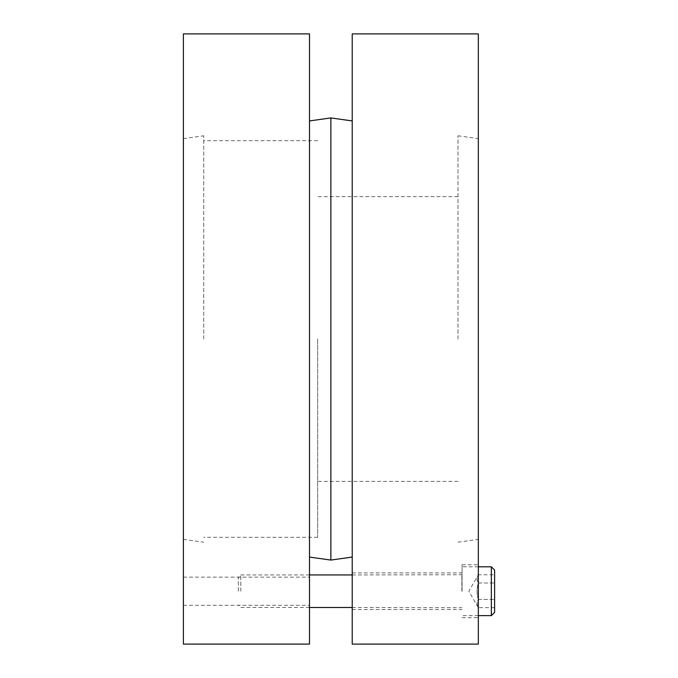 <?xml version="1.0" encoding="UTF-8"?>
<svg xmlns="http://www.w3.org/2000/svg" width="678" height="678" viewBox="0 0 678 678"><rect width="100%" height="100%" fill="white"/><g stroke="black" fill="none" stroke-linecap="round" stroke-linejoin="round"><path stroke-width="0.51" stroke-dasharray="3.39 2.54" d="M183.399 591.216L183.399 577.148L183.399 591.216M309.507 591.216L309.507 577.148L309.507 591.216M183.399 339L183.399 138.651L183.399 339M309.507 339L309.507 120.93L309.507 339M309.507 33.9L309.507 644.1M183.399 33.9L183.399 644.1M317.643 339L317.643 537.315L317.643 339M457.989 339L457.989 135.795L457.989 339M203.739 339L203.739 135.795L203.739 339M330.864 117.93L330.864 560.07M478.329 591.216L478.329 564.774L478.329 591.216M462.057 591.216L462.057 564.774L462.057 591.216M352.221 591.216L352.221 572.91L352.221 591.216M352.221 339L352.221 120.93L352.221 339M478.329 339L478.329 138.651L478.329 339M352.221 644.1L352.221 33.9M478.329 33.9L478.329 644.1M240.809 591.216L240.809 574.944L240.809 591.216M238.317 591.216L238.317 577.436L238.317 591.216M494.601 570.062L494.601 612.37M494.601 607.658L478.329 607.658C476.617 604.92 476.617 602.174 478.329 599.437C476.617 593.953 476.617 588.479 478.329 582.995L494.601 582.995L494.601 607.658L494.601 574.775L494.601 582.995L478.329 582.995C476.617 580.258 476.617 577.512 478.329 574.775L494.601 574.775M478.329 599.437L494.601 599.437L478.329 599.437C476.617 602.174 476.617 604.92 478.329 607.658L468.837 591.216L478.329 574.775C476.617 577.512 476.617 580.258 478.329 582.995C476.617 588.479 476.617 593.953 478.329 599.437M461.854 591.216L461.854 574.944L461.854 591.216M491.347 615.624L491.347 566.808M183.399 605.285L309.507 605.285M183.399 577.148L309.507 577.148M183.399 539.349L203.739 542.205M183.399 138.651L203.739 135.795M457.989 196.62L317.643 196.62M457.989 481.38L317.643 481.38M317.643 140.685L203.739 140.685M317.643 537.315L203.739 537.315M457.989 135.795L478.329 138.651M457.989 542.205L478.329 539.349M462.057 617.658L478.329 617.658M462.057 564.774L478.329 564.774M352.221 609.522L462.057 609.522M352.221 572.91L462.057 572.91M352.221 574.944L462.057 574.741M352.221 607.488L462.057 607.691M309.507 574.944L240.809 574.944L238.317 577.436M309.507 607.488L240.809 607.488L238.317 604.996M478.329 566.808L462.057 566.808M478.329 615.624L462.057 615.624"/><path stroke-width="1.02" d="M309.507 339L309.507 33.9L183.399 33.9L183.399 644.1L309.507 644.1L309.507 339M352.221 557.07L330.864 560.07L330.864 117.93L352.221 120.93M352.221 339L352.221 644.1L478.329 644.1L478.329 33.9L352.221 33.9L352.221 339M494.601 612.37L494.601 570.062L491.347 566.808L491.347 615.624L494.601 612.37M309.507 557.07L330.864 560.07M309.507 120.93L330.864 117.93M352.221 574.944L309.507 574.944M352.221 607.488L309.507 607.488M491.347 566.808L478.329 566.808M491.347 615.624L478.329 615.624"/></g></svg>
